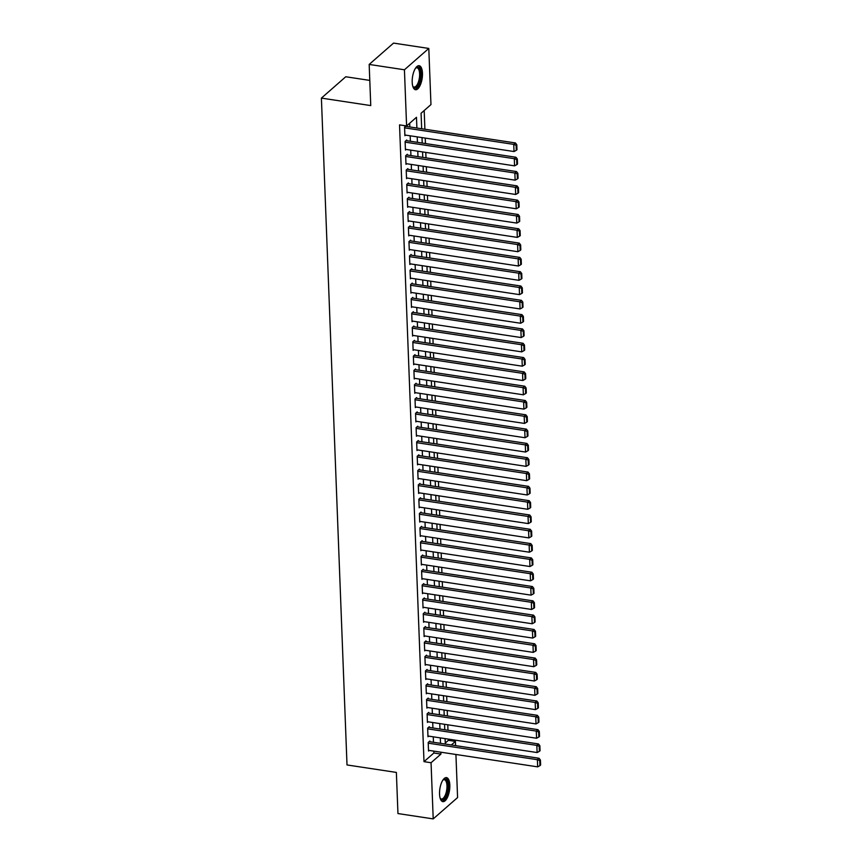 <?xml version="1.0" encoding="UTF-8"?>
<svg xmlns="http://www.w3.org/2000/svg" width="862" height="862" viewBox="0 0 862 862"><rect width="100%" height="100%" fill="white"/><g stroke="black" fill="none" stroke-linecap="round" stroke-linejoin="round"><path stroke-width="1.29" d="M439.545 794.128A12.154 4.881 -81.4 0 1 446.505 777.621A12.154 4.881 -81.4 0 1 449.824 785.131A12.154 4.881 -81.4 0 1 442.863 801.638A12.154 4.881 -81.4 0 1 439.545 794.128M412.198 82.213A12.154 4.881 -81.4 0 1 419.147 65.695A12.154 4.881 -81.4 0 1 422.466 73.216A12.154 4.881 -81.4 0 1 415.516 89.723A12.154 4.881 -81.4 0 1 412.198 82.213M369.787 80.403L345.759 76.761L321.397 98.106L347.009 764.95L396.369 772.417L397.953 813.556L433.209 818.9L431.054 762.73L440.935 754.078L440.859 752.203M321.397 98.106L370.757 105.584L369.173 64.434L393.546 43.1L428.802 48.444L430.957 104.604L421.076 113.256L421.68 128.75M445.277 743.044L448.369 740.329L448.326 739.1M447.981 730.254L447.777 724.791M447.432 715.934L447.227 710.482M446.882 701.625L446.678 696.173M446.333 687.316L446.128 681.864M445.783 673.006L445.579 667.554M445.234 658.697L445.029 653.245M444.684 644.388L444.48 638.936M444.135 630.079L443.93 624.627M443.585 615.77L443.38 610.318M443.036 601.461L442.831 596.008M442.486 587.151L442.281 581.699M441.937 572.842L441.732 567.39M441.387 558.533L441.182 553.081M440.838 544.224L440.633 538.772M440.288 529.914L440.083 524.452M439.739 515.605L439.534 510.142M439.189 501.296L438.984 495.833M438.639 486.976L438.435 481.524M438.09 472.667L437.885 467.215M437.54 458.358L437.336 452.906M436.991 444.049L436.775 438.596M436.441 429.739L436.226 424.287M435.892 415.43L435.676 409.978M435.342 401.121L435.127 395.669M434.793 386.812L434.577 381.36M434.243 372.503L434.028 367.05M433.694 358.193L433.478 352.741M433.144 343.884L432.929 338.432M432.595 329.575L432.379 324.123M432.045 315.266L431.83 309.814M431.496 300.957L431.28 295.494M430.946 286.647L430.731 281.184M430.397 272.338L430.181 266.875M429.847 258.018L429.632 252.566M429.298 243.709L429.082 238.257M428.748 229.4L428.533 223.948M428.198 215.091L427.983 209.638M427.649 200.781L427.433 195.329M427.099 186.472L426.884 181.02M426.55 172.163L426.334 166.711M426 157.854L425.785 152.402M425.451 143.545L425.235 138.092M424.901 129.235L424.179 110.541M448.369 740.329L455.427 741.395L455.589 745.63M455.923 754.487L457.582 797.565L433.209 818.9M429.869 741.729L429.847 741.018L428.198 742.462L428.533 751.05L429.222 750.436M429.319 727.42L429.298 726.709L427.649 728.153L427.983 736.741L428.673 736.126M428.77 713.111L428.748 712.4L427.099 713.844L427.433 722.421L428.123 721.817M428.22 698.802L428.198 698.091L426.55 699.535L426.884 708.111L427.574 707.508M427.671 684.493L427.649 683.781L426 685.215L426.334 693.802L427.024 693.199M427.121 670.183L427.099 669.472L425.451 670.905L425.785 679.493L426.474 678.89M426.571 655.874L426.55 655.163L424.901 656.596L425.235 665.184L425.925 664.58M426.022 641.565L426 640.843L424.352 642.287L424.686 650.875L425.375 650.271M425.472 627.256L425.451 626.534L423.802 627.978L424.136 636.565L424.826 635.962M424.923 612.947L424.901 612.225L423.253 613.669L423.587 622.256L424.276 621.653M424.373 598.637L424.352 597.916L422.703 599.359L423.037 607.947L423.727 607.344M423.824 584.328L423.802 583.606L422.154 585.05L422.488 593.638L423.177 593.034M423.274 570.019L423.253 569.297L421.604 570.741L421.927 579.329L422.628 578.725M422.725 555.71L422.703 554.988L421.055 556.432L421.378 565.019L422.078 564.405M422.175 541.39L422.154 540.679L420.505 542.123L420.828 550.71L421.529 550.096M421.626 527.081L421.604 526.37L419.956 527.813L420.279 536.401L420.979 535.787M421.076 512.771L421.055 512.06L419.406 513.504L419.729 522.092L420.43 521.478M420.527 498.462L420.505 497.751L418.857 499.195L419.18 507.783L419.88 507.168M419.977 484.153L419.956 483.442L418.307 484.886L418.63 493.463L419.331 492.859M419.428 469.844L419.406 469.133L417.758 470.577L418.081 479.153L418.781 478.55M418.878 455.535L418.857 454.824L417.208 456.257L417.531 464.844L418.232 464.241M418.329 441.225L418.307 440.514L416.658 441.947L416.982 450.535L417.682 449.932M417.779 426.916L417.758 426.205L416.109 427.638L416.432 436.226L417.133 435.622M417.23 412.607L417.197 411.885L415.559 413.329L415.883 421.917L416.583 421.313M416.68 398.298L416.648 397.576L415.01 399.02L415.333 407.607L416.034 407.004M416.13 383.989L416.098 383.267L414.46 384.711L414.784 393.298L415.484 392.695M415.581 369.679L415.549 368.958L413.911 370.401L414.234 378.989L414.924 378.386M415.031 355.37L414.999 354.648L413.361 356.092L413.685 364.68L414.374 364.076M414.482 341.061L414.45 340.339L412.812 341.783L413.135 350.371L413.825 349.767M413.932 326.752L413.9 326.03L412.262 327.474L412.586 336.061L413.275 335.447M413.383 312.432L413.351 311.721L411.713 313.165L412.036 321.752L412.726 321.138M412.833 298.123L412.801 297.412L411.163 298.855L411.486 307.443L412.176 306.829M412.284 283.813L412.251 283.102L410.603 284.546L410.937 293.134L411.627 292.52M411.734 269.504L411.702 268.793L410.053 270.237L410.387 278.814L411.077 278.21M411.185 255.195L411.152 254.484L409.504 255.928L409.838 264.505L410.527 263.901M410.635 240.886L410.603 240.175L408.954 241.619L409.288 250.195L409.978 249.592M410.086 226.577L410.053 225.866L408.405 227.299L408.739 235.886L409.428 235.283M409.536 212.267L409.504 211.556L407.855 212.989L408.189 221.577L408.879 220.974M408.987 197.958L408.954 197.247L407.306 198.68L407.64 207.268L408.329 206.665M408.437 183.649L408.405 182.927L406.756 184.371L407.09 192.959L407.78 192.355M407.888 169.34L407.855 168.618L406.207 170.062L406.541 178.649L407.23 178.046M407.338 155.031L407.306 154.309L405.657 155.753L405.991 164.34L406.681 163.737M406.789 140.721L406.756 140L405.108 141.443L405.442 150.031L406.131 149.428M416.885 128.018L416.475 117.297L406.595 125.949L399.537 124.871L423.996 761.663L433.877 753.011L433.812 751.136M433.467 742.279L433.263 736.827M432.918 727.97L432.713 722.518M432.368 713.661L432.164 708.208M431.819 699.351L431.614 693.899M431.269 685.042L431.065 679.579M430.72 670.733L430.515 665.27M430.17 656.413L429.966 650.961M429.621 642.104L429.416 636.652M429.071 627.795L428.867 622.342M428.522 613.485L428.317 608.033M427.972 599.176L427.767 593.724M427.423 584.867L427.207 579.415M426.873 570.558L426.658 565.106M426.324 556.249L426.108 550.796M425.774 541.939L425.559 536.487M425.225 527.63L425.009 522.178M424.675 513.321L424.46 507.869M424.126 499.012L423.91 493.56M423.576 484.703L423.361 479.25M423.026 470.393L422.811 464.93M422.477 456.084L422.261 450.621M421.927 441.775L421.712 436.312M421.378 427.455L421.162 422.003M420.828 413.146L420.613 407.694M420.279 398.837L420.063 393.384M419.729 384.527L419.514 379.075M419.18 370.218L418.964 364.766M418.63 355.909L418.415 350.457M418.081 341.6L417.865 336.148M417.531 327.291L417.316 321.838M416.982 312.981L416.766 307.529M416.432 298.672L416.217 293.22M415.883 284.363L415.667 278.911M415.333 270.054L415.118 264.602M414.773 255.745L414.568 250.292M414.223 241.435L414.019 235.972M413.674 227.126L413.469 221.663M413.124 212.817L412.92 207.354M412.575 198.497L412.37 193.045M412.025 184.188L411.82 178.736M411.476 169.879L411.271 164.426M410.926 155.569L410.721 150.117M410.377 141.26L410.172 135.808M409.827 126.951L409.687 123.234M406.024 125.863L404.558 127.134L404.892 135.722L405.582 135.118M369.173 64.434L404.429 69.779L428.802 48.444M423.996 761.663L431.054 762.73M406.595 125.949L404.429 69.779M440.525 743.346L440.31 737.894M439.976 729.036L439.76 723.584M439.426 714.727L439.211 709.275M438.877 700.418L438.661 694.966M438.327 686.109L438.111 680.657M437.767 671.8L437.562 666.337M437.217 657.49L437.012 652.028M436.668 643.181L436.463 637.718M436.118 628.861L435.913 623.409M435.569 614.552L435.364 609.1M435.019 600.243L434.814 594.791M434.47 585.934L434.265 580.482M433.92 571.625L433.715 566.172M433.37 557.315L433.166 551.863M432.821 543.006L432.616 537.554M432.271 528.697L432.067 523.245M431.722 514.388L431.517 508.936M431.172 500.079L430.968 494.626M430.623 485.769L430.418 480.317M430.073 471.46L429.869 466.008M429.524 457.151L429.319 451.699M428.974 442.842L428.77 437.379M428.425 428.533L428.22 423.07M427.875 414.223L427.671 408.76M427.326 399.903L427.121 394.451M426.776 385.594L426.571 380.142M426.227 371.285L426.022 365.833M425.677 356.976L425.472 351.524M425.128 342.667L424.923 337.214M424.578 328.357L424.373 322.905M424.029 314.048L423.824 308.596M423.479 299.739L423.274 294.287M422.93 285.43L422.725 279.978M422.38 271.121L422.175 265.668M421.83 256.811L421.626 251.359M421.281 242.502L421.065 237.05M420.731 228.193L420.516 222.741M420.182 213.884L419.966 208.421M419.632 199.575L419.417 194.112M419.083 185.265L418.867 179.802M418.533 170.945L418.318 165.493M417.984 156.636L417.768 151.184M417.434 142.327L417.219 136.875M451.332 744.983L455.427 741.395M422.014 137.608L422.229 143.06M422.563 151.917L422.779 157.369M423.113 166.226L423.328 171.678M423.662 180.535L423.878 185.987M424.212 194.844L424.427 200.296M424.761 209.154L424.977 214.606M425.311 223.463L425.526 228.915M425.86 237.772L426.076 243.224M426.41 252.081L426.625 257.533M426.959 266.39L427.175 271.842M427.509 280.7L427.724 286.152M428.058 295.009L428.274 300.461M428.608 309.318L428.823 314.77M429.157 323.627L429.373 329.079M429.707 337.936L429.922 343.399M430.267 352.246L430.472 357.708M430.817 366.565L431.022 372.018M431.366 380.875L431.571 386.327M431.916 395.184L432.121 400.636M432.465 409.493L432.67 414.945M433.015 423.802L433.22 429.254M433.564 438.111L433.769 443.564M434.114 452.421L434.319 457.873M434.663 466.73L434.868 472.182M435.213 481.039L435.418 486.491M435.763 495.348L435.967 500.8M436.312 509.657L436.517 515.11M436.862 523.967L437.066 529.419M437.411 538.276L437.616 543.728M437.961 552.585L438.165 558.048M438.51 566.894L438.715 572.357M439.06 581.203L439.264 586.666M439.609 595.523L439.814 600.976M440.159 609.833L440.363 615.285M440.708 624.142L440.913 629.594M441.258 638.451L441.463 643.903M441.807 652.76L442.012 658.212M442.357 667.069L442.562 672.522M442.906 681.379L443.111 686.831M443.456 695.688L443.661 701.14M444.005 709.997L444.21 715.449M444.555 724.306L444.76 729.758M445.104 738.615L445.309 744.068M433.877 753.011L440.935 754.078M404.59 127.845L513.752 144.385L515.401 142.941L405.517 126.305M404.86 135L514.021 151.54L513.752 144.385L516.122 145.301L516.306 150.311L516.974 149.729L516.78 144.719L516.122 145.301M515.401 142.941L516.78 144.719M516.306 150.311L514.021 151.54M415.559 68.141A10.516 4.224 -81.4 0 1 415.786 67.926A10.516 4.224 -81.4 0 1 420.645 73.647A10.516 4.224 -81.4 0 1 418.027 85.37A10.516 4.224 -81.4 0 1 412.963 86.609A10.516 4.224 -81.4 0 1 412.801 86.319M412.779 86.243A9.73 3.911 98.6 0 0 414.04 87.062A9.73 3.911 98.6 0 0 419.611 73.83A9.73 3.911 98.6 0 0 416.96 67.807A9.73 3.911 98.6 0 0 415.506 68.217M414.837 89.497A12.068 4.849 98.6 0 0 421.313 73.076A12.068 4.849 98.6 0 0 418.436 65.717M442.906 780.056A10.516 4.224 -81.4 0 1 443.133 779.841A10.516 4.224 -81.4 0 1 447.744 783.159A10.516 4.224 -81.4 0 1 446.096 795.874A10.516 4.224 -81.4 0 1 440.31 798.524A10.516 4.224 -81.4 0 1 440.148 798.244M440.126 798.158A9.73 3.911 98.6 0 0 441.387 798.977A9.73 3.911 98.6 0 0 445.201 795.292A9.73 3.911 98.6 0 0 446.947 785.39A9.73 3.911 98.6 0 0 444.307 779.722A9.73 3.911 98.6 0 0 442.863 780.132M442.184 801.412A12.068 4.849 98.6 0 0 446.473 796.822A12.068 4.849 98.6 0 0 445.783 777.632M405.14 142.155L514.302 158.694L515.95 157.25L406.067 140.614M405.409 149.32L514.571 165.849L514.302 158.694L516.672 159.61L516.866 164.62L517.523 164.039L517.329 159.028L516.672 159.61M515.95 157.25L517.329 159.028M516.866 164.62L514.571 165.849M405.69 156.475L514.851 173.003L516.5 171.56L406.616 154.923M405.959 163.629L515.12 180.158L514.851 173.003L517.222 173.919L517.415 178.93L518.073 178.348L517.879 173.337L517.222 173.919M516.5 171.56L517.879 173.337M517.415 178.93L515.12 180.158M406.239 170.784L515.401 187.313L517.049 185.869L407.166 169.232M406.508 177.938L515.67 194.467L515.401 187.313L517.771 188.228L517.965 193.239L518.622 192.657L518.428 187.647L517.771 188.228M517.049 185.869L518.428 187.647M517.965 193.239L515.67 194.467M406.789 185.093L515.95 201.622L517.599 200.178L407.715 183.541M407.058 192.248L516.219 208.776L515.95 201.622L518.321 202.538L518.515 207.548L519.172 206.966L518.978 201.956L518.321 202.538M517.599 200.178L518.978 201.956M518.515 207.548L516.219 208.776M407.338 199.402L516.5 215.931L518.148 214.487L408.265 197.851M407.607 206.557L516.769 223.086L516.5 215.931L518.87 216.847L519.064 221.857L519.721 221.275L519.527 216.276L518.87 216.847M518.148 214.487L519.527 216.276M519.064 221.857L516.769 223.086M407.888 213.711L517.049 230.24L518.698 228.796L408.814 212.16M408.157 220.866L517.319 237.395L517.049 230.24L519.42 231.156L519.614 236.166L520.271 235.585L520.077 230.585L519.42 231.156M518.698 228.796L520.077 230.585M519.614 236.166L517.319 237.395M408.437 228.021L517.599 244.549L519.247 243.106L409.364 226.469M408.707 235.175L517.868 251.704L517.599 244.549L519.969 245.465L520.163 250.476L520.82 249.894L520.626 244.894L519.969 245.465M519.247 243.106L520.626 244.894M520.163 250.476L517.868 251.704M408.987 242.33L518.148 258.859L519.797 257.415L409.913 240.778M409.256 249.484L518.418 266.013L518.148 258.859L520.519 259.774L520.713 264.785L521.37 264.214L521.176 259.203L520.519 259.774M519.797 257.415L521.176 259.203M520.713 264.785L518.418 266.013M409.536 256.639L518.698 273.168L520.346 271.724L410.463 255.087M409.816 263.794L518.967 280.322L518.698 273.168L521.068 274.084L521.262 279.094L521.919 278.523L521.725 273.513L521.068 274.084M520.346 271.724L521.725 273.513M521.262 279.094L518.967 280.322M410.086 270.948L519.247 287.477L520.896 286.033L411.012 269.397M410.366 278.103L519.517 294.632L519.247 287.477L521.618 288.393L521.812 293.403L522.469 292.832L522.275 287.822L521.618 288.393M520.896 286.033L522.275 287.822M521.812 293.403L519.517 294.632M410.635 285.257L519.797 301.786L521.445 300.342L411.562 283.706M410.915 292.412L520.077 308.941L519.797 301.786L522.167 302.702L522.361 307.712L523.018 307.141L522.825 302.131L522.167 302.702M521.445 300.342L522.825 302.131M522.361 307.712L520.077 308.941M411.185 299.567L520.346 316.095L521.995 314.652L412.111 298.015M411.465 306.721L520.626 323.25L520.346 316.095L522.717 317.022L522.911 322.022L523.568 321.451L523.374 316.44L522.717 317.022M521.995 314.652L523.374 316.44M522.911 322.022L520.626 323.25M411.734 313.876L520.896 330.405L522.544 328.972L412.661 312.324M412.014 321.03L521.176 337.559L520.896 330.405L523.266 331.331L523.46 336.331L524.118 335.76L523.924 330.749L523.266 331.331M522.544 328.972L523.924 330.749M523.46 336.331L521.176 337.559M412.284 328.185L521.445 344.714L523.094 343.281L413.21 326.633M412.564 335.34L521.725 351.868L521.445 344.714L523.816 345.64L524.01 350.64L524.667 350.069L524.473 345.059L523.816 345.64M523.094 343.281L524.473 345.059M524.01 350.64L521.725 351.868M412.833 342.494L521.995 359.023L523.643 357.59L413.76 340.943M413.113 349.649L522.275 366.188L521.995 359.023L524.365 359.95L524.559 364.96L525.217 364.378L525.023 359.368L524.365 359.95M523.643 357.59L525.023 359.368M524.559 364.96L522.275 366.188M413.383 356.803L522.544 373.343L524.193 371.899L414.31 355.263M413.663 363.958L522.825 380.498L522.544 373.343L524.915 374.259L525.109 379.269L525.766 378.687L525.572 373.677L524.915 374.259M524.193 371.899L525.572 373.677M525.109 379.269L522.825 380.498M413.932 371.123L523.094 387.652L524.742 386.208L414.859 369.572M414.213 378.278L523.374 394.807L523.094 387.652L525.464 388.568L525.658 393.578L526.316 392.997L526.122 387.986L525.464 388.568M524.742 386.208L526.122 387.986M525.658 393.578L523.374 394.807M414.482 385.433L523.643 401.961L525.292 400.518L415.409 383.881M414.762 392.587L523.924 409.116L523.643 401.961L526.014 402.877L526.208 407.888L526.865 407.306L526.671 402.295L526.014 402.877M525.292 400.518L526.671 402.295M526.208 407.888L523.924 409.116M415.031 399.742L524.193 416.271L525.842 414.827L415.958 398.19M415.312 406.896L524.473 423.425L524.193 416.271L526.563 417.186L526.757 422.197L527.415 421.615L527.221 416.605L526.563 417.186M525.842 414.827L527.221 416.605M526.757 422.197L524.473 423.425M415.581 414.051L524.742 430.58L526.391 429.136L416.508 412.499M415.861 421.206L525.023 437.734L524.742 430.58L527.113 431.496L527.307 436.506L527.964 435.924L527.77 430.914L527.113 431.496M526.391 429.136L527.77 430.914M527.307 436.506L525.023 437.734M416.13 428.36L525.292 444.889L526.941 443.445L417.057 426.809M416.411 435.515L525.572 452.044L525.292 444.889L527.663 445.805L527.856 450.815L528.514 450.233L528.32 445.234L527.663 445.805M526.941 443.445L528.32 445.234M527.856 450.815L525.572 452.044M416.68 442.669L525.842 459.198L527.49 457.754L417.607 441.118M416.96 449.824L526.122 466.353L525.842 459.198L528.212 460.114L528.406 465.124L529.063 464.543L528.869 459.543L528.212 460.114M527.49 457.754L528.869 459.543M528.406 465.124L526.122 466.353M417.23 456.979L526.391 473.507L528.04 472.064L418.156 455.427M417.51 464.133L526.671 480.662L526.391 473.507L528.762 474.423L528.956 479.434L529.613 478.863L529.419 473.852L528.762 474.423M528.04 472.064L529.419 473.852M528.956 479.434L526.671 480.662M417.779 471.288L526.941 487.817L528.589 486.373L418.706 469.736M418.059 478.442L527.221 494.971L526.941 487.817L529.311 488.732L529.505 493.743L530.162 493.172L529.968 488.161L529.311 488.732M528.589 486.373L529.968 488.161M529.505 493.743L527.221 494.971M418.329 485.597L527.49 502.126L529.139 500.682L419.255 484.045M418.609 492.752L527.77 509.28L527.49 502.126L529.861 503.042L530.055 508.052L530.712 507.481L530.518 502.471L529.861 503.042M529.139 500.682L530.518 502.471M530.055 508.052L527.77 509.28M418.878 499.906L528.04 516.435L529.688 514.991L419.805 498.355M419.158 507.061L528.32 523.59L528.04 516.435L530.41 517.351L530.604 522.361L531.261 521.79L531.067 516.78L530.41 517.351M529.688 514.991L531.067 516.78M530.604 522.361L528.32 523.59M419.428 514.215L528.589 530.744L530.238 529.3L420.354 512.664M419.708 521.37L528.869 537.899L528.589 530.744L530.96 531.66L531.154 536.67L531.811 536.099L531.617 531.089L530.96 531.66M530.238 529.3L531.617 531.089M531.154 536.67L528.869 537.899M419.977 528.525L529.139 545.053L530.787 543.61L420.904 526.973M420.257 535.679L529.419 552.208L529.139 545.053L531.509 545.98L531.703 550.98L532.36 550.409L532.166 545.398L531.509 545.98M530.787 543.61L532.166 545.398M531.703 550.98L529.419 552.208M420.527 542.834L529.688 559.363L531.337 557.929L421.453 541.282M420.807 549.988L529.968 566.517L529.688 559.363L532.059 560.289L532.253 565.289L532.91 564.718L532.716 559.707L532.059 560.289M531.337 557.929L532.716 559.707M532.253 565.289L529.968 566.517M421.076 557.143L530.238 573.672L531.886 572.239L422.003 555.591M421.356 564.298L530.518 580.826L530.238 573.672L532.608 574.598L532.802 579.598L533.459 579.027L533.266 574.017L532.608 574.598M531.886 572.239L533.266 574.017M532.802 579.598L530.518 580.826M421.626 571.452L530.787 587.981L532.436 586.548L422.552 569.901M421.906 578.607L531.067 595.146L530.787 587.981L533.158 588.908L533.352 593.918L534.009 593.336L533.815 588.326L533.158 588.908M532.436 586.548L533.815 588.326M533.352 593.918L531.067 595.146M422.175 585.761L531.337 602.301L532.985 600.857L423.102 584.221M422.455 592.916L531.617 609.456L531.337 602.301L533.707 603.217L533.901 608.227L534.559 607.645L534.365 602.635L533.707 603.217M532.985 600.857L534.365 602.635M533.901 608.227L531.617 609.456M422.725 600.081L531.886 616.61L533.535 615.166L423.651 598.53M423.005 607.236L532.166 623.765L531.886 616.61L534.257 617.526L534.451 622.536L535.108 621.955L534.914 616.944L534.257 617.526M533.535 615.166L534.914 616.944M534.451 622.536L532.166 623.765M423.274 614.39L532.436 630.919L534.084 629.476L424.201 612.839M423.554 621.545L532.716 638.074L532.436 630.919L534.806 631.835L535 636.846L535.658 636.264L535.464 631.253L534.806 631.835M534.084 629.476L535.464 631.253M535 636.846L532.716 638.074M423.835 628.7L532.985 645.229L534.634 643.785L424.75 627.148M424.104 635.854L533.266 652.383L532.985 645.229L535.356 646.144L535.55 651.155L536.207 650.573L536.013 645.563L535.356 646.144M534.634 643.785L536.013 645.563M535.55 651.155L533.266 652.383M424.384 643.009L533.535 659.538L535.183 658.094L425.311 641.457M424.654 650.163L533.815 666.692L533.535 659.538L535.905 660.454L536.099 665.464L536.757 664.882L536.563 659.883L535.905 660.454M535.183 658.094L536.563 659.883M536.099 665.464L533.815 666.692M424.934 657.318L534.084 673.847L535.733 672.403L425.86 655.766M425.203 664.473L534.365 681.002L534.084 673.847L536.455 674.763L536.649 679.773L537.306 679.191L537.112 674.192L536.455 674.763M535.733 672.403L537.112 674.192M536.649 679.773L534.365 681.002M425.483 671.627L534.645 688.156L536.283 686.712L426.41 670.076M425.753 678.782L534.914 695.311L534.645 688.156L537.004 689.072L537.198 694.082L537.856 693.501L537.662 688.501L537.004 689.072M536.283 686.712L537.662 688.501M537.198 694.082L534.914 695.311M426.033 685.936L535.194 702.465L536.832 701.021L426.959 684.385M426.302 693.091L535.464 709.62L535.194 702.465L537.554 703.381L537.748 708.392L538.405 707.821L538.211 702.81L537.554 703.381M536.832 701.021L538.211 702.81M537.748 708.392L535.464 709.62M426.582 700.246L535.744 716.775L537.382 715.331L427.509 698.694M426.852 707.4L536.013 723.929L535.744 716.775L538.103 717.69L538.297 722.701L538.955 722.13L538.772 717.119L538.103 717.69M537.382 715.331L538.772 717.119M538.297 722.701L536.013 723.929M427.132 714.555L536.293 731.084L537.931 729.64L428.058 713.003M427.401 721.709L536.563 738.238L536.293 731.084L538.653 732L538.847 737.01L539.504 736.439L539.321 731.429L538.653 732M537.931 729.64L539.321 731.429M538.847 737.01L536.563 738.238M427.681 728.864L536.843 745.393L538.481 743.949L428.608 727.312M427.951 736.019L537.112 752.548L536.843 745.393L539.203 746.309L539.396 751.319L540.054 750.748L539.871 745.738L539.203 746.309M538.481 743.949L539.871 745.738M539.396 751.319L537.112 752.548M428.231 743.173L537.392 759.702L539.03 758.258L429.157 741.622M428.5 750.328L537.662 766.857L537.392 759.702L539.752 760.618L539.946 765.628L540.603 765.057L540.42 760.047L539.752 760.618M539.03 758.258L540.42 760.047M539.946 765.628L537.662 766.857"/></g></svg>
